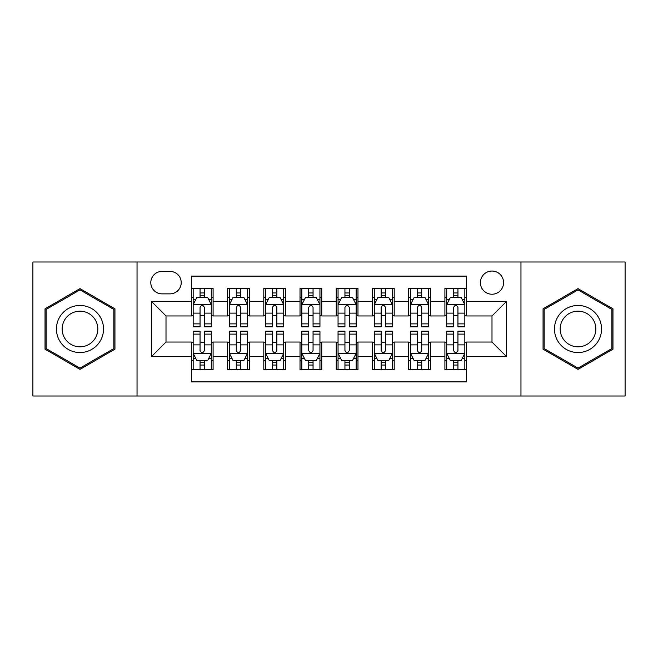 <?xml version="1.0" encoding="UTF-8"?>
<svg xmlns="http://www.w3.org/2000/svg" width="658" height="658" viewBox="0 0 658 658"><rect width="100%" height="100%" fill="white"/><g stroke="black" fill="none" stroke-linecap="round" stroke-linejoin="round"><path stroke-width="0.99" d="M491.995 271.047A11.589 11.589 0 0 0 480.398 282.636A11.589 11.589 0 0 0 491.995 294.225A11.589 11.589 0 0 0 503.584 282.636A11.589 11.589 0 0 0 491.995 271.047M520.963 396.009L625.1 396.009L625.1 261.991L520.963 261.991L520.963 396.009L137.037 396.009L137.037 261.991L32.9 261.991L32.9 396.009L137.037 396.009M466.637 288.253L444.907 288.253L444.907 301.471L430.414 301.471L430.414 315.963L444.907 315.963L444.907 301.471M430.414 301.471L430.414 288.253L408.684 288.253L408.684 301.471L394.2 301.471L394.2 315.963L408.684 315.963L408.684 301.471M394.2 301.471L394.2 288.253L372.461 288.253L372.461 301.471L357.977 301.471L357.977 315.963L372.461 315.963L372.461 301.471M357.977 301.471L357.977 288.253L336.246 288.253L336.246 301.471L321.754 301.471L321.754 315.963L336.246 315.963L336.246 301.471M321.754 301.471L321.754 288.253L300.023 288.253L300.023 301.471L285.539 301.471L285.539 315.963L300.023 315.963L300.023 301.471M285.539 301.471L285.539 288.253L263.8 288.253L263.8 301.471L249.316 301.471L249.316 315.963L263.8 315.963L263.8 301.471M249.316 301.471L249.316 288.253L227.586 288.253L227.586 315.963L213.093 315.963L213.093 288.253L191.363 288.253M191.363 369.747L213.093 369.747L213.093 342.037L227.586 342.037L227.586 369.747L249.316 369.747L249.316 342.037L263.8 342.037L263.8 356.529L249.316 356.529M263.8 356.529L263.8 369.747L285.539 369.747L285.539 342.037L300.023 342.037L300.023 356.529L285.539 356.529M300.023 356.529L300.023 369.747L321.754 369.747L321.754 342.037L336.246 342.037L336.246 356.529L321.754 356.529M336.246 356.529L336.246 369.747L357.977 369.747L357.977 342.037L372.461 342.037L372.461 356.529L357.977 356.529M372.461 356.529L372.461 369.747L394.2 369.747L394.2 342.037L408.684 342.037L408.684 356.529L394.2 356.529M408.684 356.529L408.684 369.747L430.414 369.747L430.414 342.037L444.907 342.037L444.907 356.529L430.414 356.529M162.024 293.863L169.994 293.863A11.227 11.227 0 0 0 181.221 282.636A11.227 11.227 0 0 0 169.994 271.409L162.024 271.409A11.227 11.227 0 0 0 150.797 282.636A11.227 11.227 0 0 0 162.024 293.863M520.963 261.991L137.037 261.991M466.637 301.471L466.637 276.121L191.363 276.121L191.363 315.963L166.005 315.963L166.005 342.037L191.363 342.037L191.363 381.879L466.637 381.879L466.637 342.037L491.995 342.037L491.995 315.963L466.637 315.963L466.637 301.471L506.479 301.471L506.479 356.529L466.637 356.529M191.363 356.529L151.521 356.529L151.521 301.471L191.363 301.471M444.907 356.529L444.907 369.747L466.637 369.747M191.363 297.309L193.172 297.309M200.057 297.309L204.399 297.309M211.284 297.309L213.093 297.309M191.363 315.601L193.172 315.601M200.057 315.601L204.399 315.601M211.284 315.601L213.093 315.601M191.363 342.399L193.172 342.399M200.057 342.399L204.399 342.399M211.284 342.399L213.093 342.399M191.363 360.691L193.172 360.691M200.057 360.691L204.399 360.691M211.284 360.691L213.093 360.691M227.586 315.601L229.395 315.601M236.28 315.601L240.622 315.601M247.507 315.601L249.316 315.601M227.586 297.309L229.395 297.309M236.28 297.309L240.622 297.309M247.507 297.309L249.316 297.309M227.586 342.399L229.395 342.399M236.28 342.399L240.622 342.399M247.507 342.399L249.316 342.399M227.586 360.691L229.395 360.691M236.28 360.691L240.622 360.691M247.507 360.691L249.316 360.691M263.8 342.399L265.618 342.399M272.494 342.399L276.845 342.399M283.721 342.399L285.539 342.399M263.8 360.691L265.618 360.691M272.494 360.691L276.845 360.691M283.721 360.691L285.539 360.691M263.8 297.309L265.618 297.309M272.494 297.309L276.845 297.309M283.721 297.309L285.539 297.309M263.8 315.601L265.618 315.601M272.494 315.601L276.845 315.601M283.721 315.601L285.539 315.601M300.023 342.399L301.833 342.399M308.717 342.399L313.06 342.399M319.944 342.399L321.754 342.399M300.023 360.691L301.833 360.691M308.717 360.691L313.06 360.691M319.944 360.691L321.754 360.691M300.023 297.309L301.833 297.309M308.717 297.309L313.06 297.309M319.944 297.309L321.754 297.309M300.023 315.601L301.833 315.601M308.717 315.601L313.06 315.601M319.944 315.601L321.754 315.601M336.246 342.399L338.056 342.399M344.94 342.399L349.283 342.399M356.167 342.399L357.977 342.399M336.246 360.691L338.056 360.691M344.94 360.691L349.283 360.691M356.167 360.691L357.977 360.691M336.246 297.309L338.056 297.309M344.94 297.309L349.283 297.309M356.167 297.309L357.977 297.309M336.246 315.601L338.056 315.601M344.94 315.601L349.283 315.601M356.167 315.601L357.977 315.601M372.461 342.399L374.279 342.399M381.155 342.399L385.506 342.399M392.382 342.399L394.2 342.399M372.461 360.691L374.279 360.691M381.155 360.691L385.506 360.691M392.382 360.691L394.2 360.691M372.461 297.309L374.279 297.309M381.155 297.309L385.506 297.309M392.382 297.309L394.2 297.309M372.461 315.601L374.279 315.601M381.155 315.601L385.506 315.601M392.382 315.601L394.2 315.601M408.684 342.399L410.493 342.399M417.378 342.399L421.72 342.399M428.605 342.399L430.414 342.399M408.684 360.691L410.493 360.691M417.378 360.691L421.72 360.691M428.605 360.691L430.414 360.691M408.684 297.309L410.493 297.309M417.378 297.309L421.72 297.309M428.605 297.309L430.414 297.309M408.684 315.601L410.493 315.601M417.378 315.601L421.72 315.601M428.605 315.601L430.414 315.601M444.907 342.399L446.716 342.399M453.601 342.399L457.943 342.399M464.828 342.399L466.637 342.399M444.907 360.691L446.716 360.691M453.601 360.691L457.943 360.691M464.828 360.691L466.637 360.691M444.907 297.309L446.716 297.309M453.601 297.309L457.943 297.309M464.828 297.309L466.637 297.309M444.907 315.601L446.716 315.601M453.601 315.601L457.943 315.601M464.828 315.601L466.637 315.601M166.005 315.963L151.521 301.471M166.005 342.037L151.521 356.529M506.479 301.471L491.995 315.963M506.479 356.529L491.995 342.037M79.988 369.36L114.936 349.176L114.936 308.824L79.988 288.64L45.032 308.824L45.032 349.176L79.988 369.36M612.968 308.824L578.012 288.64L543.064 308.824L543.064 349.176L578.012 369.36L612.968 349.176L612.968 308.824M204.399 292.958L200.057 292.958M211.284 323.876L204.399 323.876L204.399 326.829L211.284 326.829L211.284 304.736L207.665 297.49L196.8 297.49L193.172 304.736L193.172 326.829L200.057 326.829L200.057 323.876L193.172 323.876M193.172 304.736L193.172 288.253M211.284 304.736L211.284 288.253M200.057 297.49L200.057 288.253M204.399 288.253L204.399 297.49M204.399 323.876L204.399 307.451C202.952 304.662 201.504 304.662 200.057 307.451L200.057 323.876M200.057 365.042L204.399 365.042M193.172 334.124L200.057 334.124L200.057 331.171L193.172 331.171L193.172 353.264L196.8 360.51L207.665 360.51L211.284 353.264L211.284 331.171L204.399 331.171L204.399 334.124L211.284 334.124M211.284 353.264L211.284 369.747M193.172 353.264L193.172 369.747M204.399 360.51L204.399 369.747M200.057 369.747L200.057 360.51M200.057 334.124L200.057 350.549C201.504 353.338 202.952 353.338 204.399 350.549L204.399 334.124M79.988 305.46A23.54 23.54 0 0 0 56.44 329A23.54 23.54 0 0 0 79.988 352.54A23.54 23.54 0 0 0 103.528 329A23.54 23.54 0 0 0 79.988 305.46M79.988 311.176A17.824 17.824 0 0 0 62.165 329A17.824 17.824 0 0 0 79.988 346.824A17.824 17.824 0 0 0 97.812 329A17.824 17.824 0 0 0 79.988 311.176M113.85 348.551L79.988 368.102L46.118 348.551L46.118 309.449L79.988 289.898L113.85 309.449L113.85 348.551M557.622 317.23A23.54 23.54 0 0 0 566.242 349.39A23.54 23.54 0 0 0 598.402 340.77A23.54 23.54 0 0 0 589.782 308.61A23.54 23.54 0 0 0 557.622 317.23M562.574 320.084A17.824 17.824 0 0 0 569.104 344.438A17.824 17.824 0 0 0 593.45 337.916A17.824 17.824 0 0 0 586.928 313.562A17.824 17.824 0 0 0 562.574 320.084M611.882 309.449L611.882 348.551L578.012 368.102L544.15 348.551L544.15 309.449L578.012 289.898L611.882 309.449M240.622 292.958L236.28 292.958M247.507 323.876L240.622 323.876L240.622 326.829L247.507 326.829L247.507 304.736L243.879 297.49L233.014 297.49L229.395 304.736L229.395 326.829L236.28 326.829L236.28 323.876L229.395 323.876M229.395 304.736L229.395 288.253M247.507 304.736L247.507 288.253M236.28 297.49L236.28 288.253M240.622 288.253L240.622 297.49M240.622 323.876L240.622 307.451C239.175 304.662 237.727 304.662 236.28 307.451L236.28 323.876M276.845 292.958L272.494 292.958M283.721 323.876L276.845 323.876L276.845 326.829L283.721 326.829L283.721 304.736L280.102 297.49L269.237 297.49L265.618 304.736L265.618 326.829L272.494 326.829L272.494 323.876L265.618 323.876M265.618 304.736L265.618 288.253M283.721 304.736L283.721 288.253M272.494 297.49L272.494 288.253M276.845 288.253L276.845 297.49M276.845 323.876L276.845 307.451C275.398 304.662 273.95 304.662 272.494 307.451L272.494 323.876M313.06 292.958L308.717 292.958M319.944 323.876L313.06 323.876L313.06 326.829L319.944 326.829L319.944 304.736L316.325 297.49L305.46 297.49L301.833 304.736L301.833 326.829L308.717 326.829L308.717 323.876L301.833 323.876M301.833 304.736L301.833 288.253M319.944 304.736L319.944 288.253M308.717 297.49L308.717 288.253M313.06 288.253L313.06 297.49M313.06 323.876L313.06 307.451C311.612 304.662 310.165 304.662 308.717 307.451L308.717 323.876M349.283 292.958L344.94 292.958M356.167 323.876L349.283 323.876L349.283 326.829L356.167 326.829L356.167 304.736L352.54 297.49L341.675 297.49L338.056 304.736L338.056 326.829L344.94 326.829L344.94 323.876L338.056 323.876M338.056 304.736L338.056 288.253M356.167 304.736L356.167 288.253M344.94 297.49L344.94 288.253M349.283 288.253L349.283 297.49M349.283 323.876L349.283 307.451C347.835 304.662 346.388 304.662 344.94 307.451L344.94 323.876M236.28 365.042L240.622 365.042M229.395 334.124L236.28 334.124L236.28 331.171L229.395 331.171L229.395 353.264L233.014 360.51L243.879 360.51L247.507 353.264L247.507 331.171L240.622 331.171L240.622 334.124L247.507 334.124M247.507 353.264L247.507 369.747M229.395 353.264L229.395 369.747M240.622 360.51L240.622 369.747M236.28 369.747L236.28 360.51M236.28 334.124L236.28 350.549C237.727 353.338 239.175 353.338 240.622 350.549L240.622 334.124M272.494 365.042L276.845 365.042M265.618 334.124L272.494 334.124L272.494 331.171L265.618 331.171L265.618 353.264L269.237 360.51L280.102 360.51L283.721 353.264L283.721 331.171L276.845 331.171L276.845 334.124L283.721 334.124M283.721 353.264L283.721 369.747M265.618 353.264L265.618 369.747M276.845 360.51L276.845 369.747M272.494 369.747L272.494 360.51M272.494 334.124L272.494 350.549C273.942 353.338 275.389 353.338 276.845 350.549L276.845 334.124M308.717 365.042L313.06 365.042M301.833 334.124L308.717 334.124L308.717 331.171L301.833 331.171L301.833 353.264L305.46 360.51L316.325 360.51L319.944 353.264L319.944 331.171L313.06 331.171L313.06 334.124L319.944 334.124M319.944 353.264L319.944 369.747M301.833 353.264L301.833 369.747M313.06 360.51L313.06 369.747M308.717 369.747L308.717 360.51M308.717 334.124L308.717 350.549C310.165 353.338 311.612 353.338 313.06 350.549L313.06 334.124M344.94 365.042L349.283 365.042M338.056 334.124L344.94 334.124L344.94 331.171L338.056 331.171L338.056 353.264L341.675 360.51L352.54 360.51L356.167 353.264L356.167 331.171L349.283 331.171L349.283 334.124L356.167 334.124M356.167 353.264L356.167 369.747M338.056 353.264L338.056 369.747M349.283 360.51L349.283 369.747M344.94 369.747L344.94 360.51M344.94 334.124L344.94 350.549C346.388 353.338 347.835 353.338 349.283 350.549L349.283 334.124M385.506 292.958L381.155 292.958M392.382 323.876L385.506 323.876L385.506 326.829L392.382 326.829L392.382 304.736L388.763 297.49L377.898 297.49L374.279 304.736L374.279 326.829L381.155 326.829L381.155 323.876L374.279 323.876M374.279 304.736L374.279 288.253M392.382 304.736L392.382 288.253M381.155 297.49L381.155 288.253M385.506 288.253L385.506 297.49M385.506 323.876L385.506 307.451C384.058 304.662 382.611 304.662 381.155 307.451L381.155 323.876M381.155 365.042L385.506 365.042M374.279 334.124L381.155 334.124L381.155 331.171L374.279 331.171L374.279 353.264L377.898 360.51L388.763 360.51L392.382 353.264L392.382 331.171L385.506 331.171L385.506 334.124L392.382 334.124M392.382 353.264L392.382 369.747M374.279 353.264L374.279 369.747M385.506 360.51L385.506 369.747M381.155 369.747L381.155 360.51M381.155 334.124L381.155 350.549C382.602 353.338 384.05 353.338 385.506 350.549L385.506 334.124M421.72 292.958L417.378 292.958M428.605 323.876L421.72 323.876L421.72 326.829L428.605 326.829L428.605 304.736L424.986 297.49L414.121 297.49L410.493 304.736L410.493 326.829L417.378 326.829L417.378 323.876L410.493 323.876M410.493 304.736L410.493 288.253M428.605 304.736L428.605 288.253M417.378 297.49L417.378 288.253M421.72 288.253L421.72 297.49M421.72 323.876L421.72 307.451C420.273 304.662 418.825 304.662 417.378 307.451L417.378 323.876M417.378 365.042L421.72 365.042M410.493 334.124L417.378 334.124L417.378 331.171L410.493 331.171L410.493 353.264L414.121 360.51L424.986 360.51L428.605 353.264L428.605 331.171L421.72 331.171L421.72 334.124L428.605 334.124M428.605 353.264L428.605 369.747M410.493 353.264L410.493 369.747M421.72 360.51L421.72 369.747M417.378 369.747L417.378 360.51M417.378 334.124L417.378 350.549C418.825 353.338 420.273 353.338 421.72 350.549L421.72 334.124M457.943 292.958L453.601 292.958M464.828 323.876L457.943 323.876L457.943 326.829L464.828 326.829L464.828 304.736L461.2 297.49L450.335 297.49L446.716 304.736L446.716 326.829L453.601 326.829L453.601 323.876L446.716 323.876M446.716 304.736L446.716 288.253M464.828 304.736L464.828 288.253M453.601 297.49L453.601 288.253M457.943 288.253L457.943 297.49M457.943 323.876L457.943 307.451C456.496 304.662 455.048 304.662 453.601 307.451L453.601 323.876M453.601 365.042L457.943 365.042M446.716 334.124L453.601 334.124L453.601 331.171L446.716 331.171L446.716 353.264L450.335 360.51L461.2 360.51L464.828 353.264L464.828 331.171L457.943 331.171L457.943 334.124L464.828 334.124M464.828 353.264L464.828 369.747M446.716 353.264L446.716 369.747M457.943 360.51L457.943 369.747M453.601 369.747L453.601 360.51M453.601 334.124L453.601 350.549C455.048 353.338 456.496 353.338 457.943 350.549L457.943 334.124M227.586 356.529L213.093 356.529M227.586 301.471L213.093 301.471M211.193 304.555L193.263 304.555M193.172 299.48L195.796 299.48M208.66 299.48L211.284 299.48M200.057 313.126L193.172 313.126M211.284 313.126L204.399 313.126M204.399 295.269L200.057 295.269M193.263 353.445L211.193 353.445M211.284 358.52L208.66 358.52M195.796 358.52L193.172 358.52M204.399 344.874L211.284 344.874M193.172 344.874L200.057 344.874M200.057 362.731L204.399 362.731M247.416 304.555L229.486 304.555M229.395 299.48L232.019 299.48M244.883 299.48L247.507 299.48M236.28 313.126L229.395 313.126M247.507 313.126L240.622 313.126M240.622 295.269L236.28 295.269M283.631 304.555L265.709 304.555M265.618 299.48L268.242 299.48M281.098 299.48L283.721 299.48M272.494 313.126L265.618 313.126M283.721 313.126L276.845 313.126M276.845 295.269L272.494 295.269M319.854 304.555L301.923 304.555M301.833 299.48L304.457 299.48M317.321 299.48L319.944 299.48M308.717 313.126L301.833 313.126M319.944 313.126L313.06 313.126M313.06 295.269L308.717 295.269M356.077 304.555L338.146 304.555M338.056 299.48L340.68 299.48M353.543 299.48L356.167 299.48M344.94 313.126L338.056 313.126M356.167 313.126L349.283 313.126M349.283 295.269L344.94 295.269M229.486 353.445L247.416 353.445M247.507 358.52L244.883 358.52M232.019 358.52L229.395 358.52M240.622 344.874L247.507 344.874M229.395 344.874L236.28 344.874M236.28 362.731L240.622 362.731M265.709 353.445L283.631 353.445M283.721 358.52L281.098 358.52M268.242 358.52L265.618 358.52M276.845 344.874L283.721 344.874M265.618 344.874L272.494 344.874M272.494 362.731L276.845 362.731M301.923 353.445L319.854 353.445M319.944 358.52L317.321 358.52M304.457 358.52L301.833 358.52M313.06 344.874L319.944 344.874M301.833 344.874L308.717 344.874M308.717 362.731L313.06 362.731M338.146 353.445L356.077 353.445M356.167 358.52L353.543 358.52M340.68 358.52L338.056 358.52M349.283 344.874L356.167 344.874M338.056 344.874L344.94 344.874M344.94 362.731L349.283 362.731M392.291 304.555L374.369 304.555M374.279 299.48L376.902 299.48M389.758 299.48L392.382 299.48M381.155 313.126L374.279 313.126M392.382 313.126L385.506 313.126M385.506 295.269L381.155 295.269M374.369 353.445L392.291 353.445M392.382 358.52L389.758 358.52M376.902 358.52L374.279 358.52M385.506 344.874L392.382 344.874M374.279 344.874L381.155 344.874M381.155 362.731L385.506 362.731M428.514 304.555L410.584 304.555M410.493 299.48L413.117 299.48M425.981 299.48L428.605 299.48M417.378 313.126L410.493 313.126M428.605 313.126L421.72 313.126M421.72 295.269L417.378 295.269M410.584 353.445L428.514 353.445M428.605 358.52L425.981 358.52M413.117 358.52L410.493 358.52M421.72 344.874L428.605 344.874M410.493 344.874L417.378 344.874M417.378 362.731L421.72 362.731M464.737 304.555L446.807 304.555M446.716 299.48L449.34 299.48M462.204 299.48L464.828 299.48M453.601 313.126L446.716 313.126M464.828 313.126L457.943 313.126M457.943 295.269L453.601 295.269M446.807 353.445L464.737 353.445M464.828 358.52L462.204 358.52M449.34 358.52L446.716 358.52M457.943 344.874L464.828 344.874M446.716 344.874L453.601 344.874M453.601 362.731L457.943 362.731"/></g></svg>
